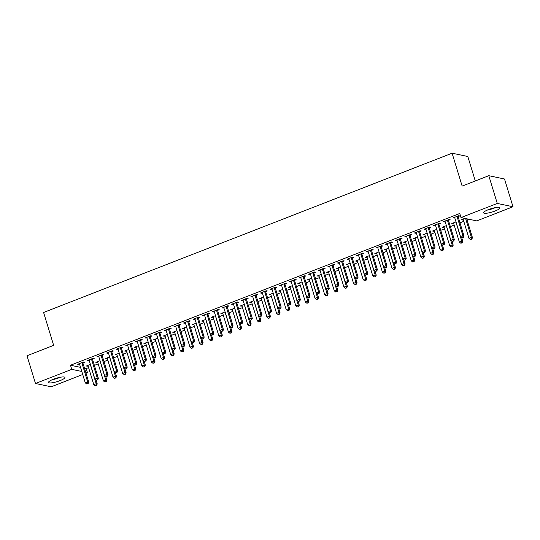 <?xml version="1.0" encoding="UTF-8"?>
<svg xmlns="http://www.w3.org/2000/svg" width="540" height="540" viewBox="0 0 540 540"><rect width="100%" height="100%" fill="white"/><g stroke="black" fill="none" stroke-linecap="round" stroke-linejoin="round"><path stroke-width="0.81" d="M53.399 379.235A8.559 1.742 -17 0 1 64.901 377.433A8.559 1.742 -17 0 1 60.028 380.632A8.559 1.742 -17 0 1 48.526 382.435A8.559 1.742 -17 0 1 53.399 379.235M488.457 209.608A8.559 1.742 -17 0 1 499.952 207.806A8.559 1.742 -17 0 1 495.079 211.005A8.559 1.742 -17 0 1 483.577 212.807A8.559 1.742 -17 0 1 488.457 209.608M84.476 368.186L86.218 368.55L88.574 367.632M94.385 365.364L98.192 363.879M104.004 361.618L107.818 360.126M113.623 357.865L117.436 356.38M123.248 354.112L127.055 352.627M132.867 350.359L136.681 348.874M142.486 346.613L146.3 345.128M152.111 342.86L155.918 341.375M161.73 339.107L165.537 337.622M171.349 335.353L175.163 333.869M180.974 331.607L184.781 330.122M190.593 327.854L194.4 326.369M200.212 324.101L204.025 322.616M209.837 320.355L213.644 318.87M219.456 316.602L223.263 315.117M229.075 312.849L232.888 311.364M238.694 309.096L242.507 307.611M248.319 305.35L252.126 303.865M257.938 301.597L261.745 300.112M267.557 297.844L271.37 296.359M277.182 294.098L280.989 292.606M286.801 290.344L290.608 288.86M296.42 286.591L300.233 285.107M306.045 282.839L309.852 281.353M315.664 279.092L319.471 277.607M325.283 275.339L329.096 273.854M334.901 271.586L338.715 270.101M344.527 267.833L348.334 266.348M354.146 264.087L357.952 262.602M363.764 260.334L367.578 258.849M373.39 256.581L377.197 255.096M383.008 252.835L386.815 251.343M392.627 249.082L396.441 247.597M402.253 245.329L406.06 243.844M411.871 241.576L415.679 240.091M421.49 237.829L425.304 236.345M431.109 234.077L434.923 232.591M440.735 230.324L444.542 228.839M450.353 226.571L454.16 225.085M459.972 222.824L463.786 221.339M467.08 220.05L469.071 219.274M86.218 368.55L87.473 372.661L86.022 373.228M82.728 374.51L51.206 386.802L35.485 383.495L71.752 369.353L81.797 371.466M475.288 180.961L467.815 156.506L452.095 153.198L43.598 312.471L53.649 345.357L27 355.745L35.485 383.495M452.095 153.198L462.146 186.084L488.795 175.689L504.515 179.003L513 206.746L476.732 220.887L461.012 217.579L497.279 203.438L513 206.746M97.686 362.225L95.83 362.313L100.035 360.68M92.61 359.107L94.169 358.499L93.11 358.276L87.332 360.524L89.194 360.437M116.93 354.726L115.074 354.814L119.272 353.174M111.854 351.601L113.414 350.993L112.347 350.771L106.576 353.025L108.432 352.937M136.175 347.22L134.311 347.308L138.517 345.674M131.092 344.101L132.651 343.494L131.591 343.271L125.82 345.519L127.676 345.431M155.412 339.721L153.556 339.809L157.754 338.168M150.336 336.596L151.895 335.988L150.829 335.765L145.058 338.02L146.914 337.932M174.656 332.222L172.8 332.303L176.999 330.669M169.58 329.096L171.133 328.489L170.073 328.266L164.302 330.514L166.158 330.426M193.9 324.716L192.038 324.803L196.243 323.163M188.818 321.597L190.377 320.99L189.317 320.76L183.539 323.015L185.402 322.927M213.138 317.216L211.282 317.304L215.48 315.664M208.062 314.091L209.621 313.484L208.555 313.261L202.784 315.509L204.64 315.428M232.382 309.71L230.519 309.798L234.725 308.158M227.3 306.592L228.859 305.984L227.799 305.762L222.028 308.009L223.884 307.922M251.62 302.211L249.763 302.299L253.962 300.659M246.544 299.086L248.103 298.478L247.037 298.256L241.265 300.51L243.128 300.422M270.864 294.705L269.008 294.793L273.206 293.153M265.788 291.587L267.341 290.979L266.281 290.756L260.51 293.004L262.366 292.916M290.108 287.206L288.245 287.293L292.451 285.653M285.026 284.081L286.585 283.473L285.525 283.25L279.747 285.505L281.61 285.417M309.346 279.7L307.49 279.788L311.688 278.154M304.27 276.581L305.829 275.974L304.763 275.751L298.991 277.999L300.848 277.911M328.59 272.201L326.727 272.288L330.932 270.648M323.514 269.075L325.067 268.468L324.007 268.245L318.236 270.5L320.092 270.412M347.827 264.701L345.971 264.782L350.177 263.149M342.752 261.576L344.311 260.969L343.244 260.746L337.473 262.994L339.336 262.906M367.072 257.195L365.215 257.283L369.414 255.643M361.996 254.07L363.548 253.469L362.488 253.24L356.717 255.494L358.574 255.407M386.316 249.696L384.453 249.777L388.658 248.144M381.233 246.571L382.793 245.963L381.733 245.741L375.955 247.988L377.818 247.907M405.554 242.19L403.697 242.278L407.896 240.638M400.478 239.072L402.037 238.464L400.97 238.235L395.199 240.489L397.055 240.401M424.798 234.691L422.935 234.779L427.14 233.138M419.722 231.566L421.274 230.958L420.214 230.735L414.443 232.983L416.3 232.902M444.035 227.185L442.179 227.273L446.384 225.632M438.959 224.066L440.519 223.459L439.452 223.236L433.681 225.484L435.544 225.396M463.28 219.685L461.423 219.773L464.927 218.403M458.204 216.56L459.756 215.953L458.696 215.73L452.925 217.985L454.781 217.897M461.012 217.579L459.756 213.469L70.497 365.243L80.541 367.355M448.578 220.313L450.137 219.706L449.077 219.483L443.306 221.731L445.163 221.643M453.661 223.439L451.798 223.519L456.003 221.886M429.34 227.813L430.9 227.205L429.833 226.982L424.062 229.237L425.918 229.149M434.417 230.938L432.56 231.026L436.759 229.385M410.096 235.319L411.656 234.711L410.596 234.488L404.818 236.736L406.681 236.648M415.172 238.437L413.316 238.525L417.521 236.891M390.859 242.818L392.411 242.21L391.351 241.988L385.58 244.242L387.437 244.154M395.935 245.943L394.079 246.031L398.277 244.391M371.615 250.324L373.174 249.716L372.107 249.494L366.336 251.741L368.192 251.654M376.69 253.442L374.834 253.53L379.033 251.897M352.37 257.823L353.93 257.216L352.87 256.993L347.099 259.247L348.955 259.16M357.453 260.948L355.59 261.036L359.795 259.396M333.133 265.329L334.692 264.722L333.625 264.499L327.854 266.747L329.711 266.659M338.209 268.447L336.353 268.535L340.551 266.895M313.889 272.828L315.448 272.221L314.388 271.998L308.61 274.246L310.473 274.165M318.965 275.954L317.108 276.041L321.314 274.401M294.651 280.334L296.204 279.727L295.144 279.497L289.373 281.752L291.229 281.664M299.727 283.453L297.871 283.541L302.069 281.9M275.407 287.834L276.966 287.226L275.9 287.003L270.128 289.251L271.985 289.17M280.483 290.959L278.627 291.04L282.825 289.406M256.163 295.333L257.722 294.725L256.662 294.503L250.891 296.757L252.747 296.669M261.245 298.458L259.382 298.546L263.588 296.906M236.925 302.839L238.478 302.231L237.418 302.009L231.647 304.256L233.503 304.169M242.001 305.964L240.145 306.045L244.343 304.412M217.681 310.338L219.24 309.731L218.18 309.508L212.402 311.762L214.265 311.675M222.757 313.463L220.901 313.551L225.106 311.911M198.443 317.844L199.996 317.237L198.936 317.014L193.165 319.262L195.021 319.174M203.519 320.963L201.663 321.05L205.862 319.417M179.199 325.343L180.758 324.736L179.692 324.513L173.921 326.768L175.777 326.68M184.275 328.469L182.419 328.556L186.617 326.916M159.955 332.849L161.514 332.242L160.454 332.019L154.683 334.267L156.539 334.179M165.038 335.968L163.175 336.056L167.38 334.415M140.717 340.349L142.27 339.741L141.21 339.518L135.439 341.766L137.295 341.685M145.793 343.474L143.937 343.562L148.136 341.921M121.473 347.855L123.032 347.247L121.972 347.018L116.195 349.272L118.058 349.184M126.549 350.973L124.693 351.061L128.898 349.421M102.236 355.354L103.788 354.746L102.728 354.524L96.957 356.771L98.813 356.69M107.311 358.479L105.455 358.56L109.654 356.927M82.991 362.853L84.551 362.252L83.484 362.023L77.713 364.277L79.569 364.19M88.067 365.978L86.211 366.066L90.41 364.426M85.739 372.296L87.473 372.661M488.795 175.689L497.279 203.438M70.497 365.243L71.752 369.353M453.809 217.634L453.985 218.207M462.308 219.422L462.483 219.996M444.19 221.387L444.366 221.954M452.689 223.175L452.864 223.749M434.572 225.14L434.747 225.707M443.07 226.928L443.239 227.495M424.953 228.886L425.122 229.46M433.445 230.681L433.62 231.248M415.327 232.639L415.503 233.213M423.826 234.428L424.001 235.001M405.709 236.392L405.884 236.959M414.207 238.181L414.382 238.748M396.09 240.145L396.259 240.712M404.582 241.934L404.757 242.501M386.464 243.891L386.64 244.465M394.963 245.68L395.138 246.254M376.846 247.644L377.021 248.211M385.344 249.433L385.519 250.007M367.227 251.397L367.402 251.964M375.725 253.186L375.894 253.753M357.601 255.15L357.777 255.717M366.1 256.939L366.275 257.506M347.983 258.896L348.158 259.47M356.481 260.685L356.656 261.259M338.364 262.649L338.54 263.216M346.862 264.438L347.031 265.005M328.745 266.402L328.914 266.969M337.237 268.191L337.412 268.758M319.12 270.149L319.295 270.722M327.618 271.944L327.794 272.511M309.501 273.901L309.676 274.475M317.999 275.69L318.175 276.264M299.882 277.654L300.051 278.222M308.374 279.443L308.549 280.01M290.257 281.408L290.432 281.975M298.755 283.196L298.931 283.763M280.638 285.154L280.814 285.728M289.136 286.943L289.312 287.516M271.019 288.907L271.195 289.474M279.518 290.696L279.686 291.269M261.394 292.66L261.569 293.227M269.892 294.449L270.068 295.016M251.775 296.406L251.951 296.98M260.273 298.202L260.449 298.769M242.156 300.159L242.332 300.733M250.655 301.948L250.823 302.522M232.538 303.912L232.706 304.479M241.029 305.701L241.204 306.268M222.912 307.665L223.088 308.232M231.41 309.454L231.586 310.021M213.293 311.411L213.469 311.985M221.792 313.2L221.967 313.774M203.675 315.164L203.843 315.738M212.166 316.953L212.341 317.527M194.049 318.917L194.225 319.484M202.547 320.706L202.723 321.273M184.43 322.67L184.606 323.237M192.929 324.459L193.104 325.026M174.812 326.416L174.987 326.99M183.31 328.205L183.478 328.779M165.186 330.17L165.362 330.737M173.684 331.958L173.86 332.532M155.567 333.923L155.743 334.49M164.066 335.711L164.241 336.278M145.948 337.669L146.124 338.243M154.447 339.464L154.616 340.031M136.323 341.422L136.499 341.996M144.821 343.211L144.997 343.784M126.704 345.175L126.88 345.742M135.203 346.964L135.378 347.531M117.086 348.928L117.261 349.495M125.584 350.717L125.759 351.284M107.467 352.674L107.636 353.248M115.958 354.463L116.134 355.037M97.841 356.427L98.017 357.001M106.34 358.216L106.515 358.789M88.222 360.18L88.398 360.747M96.721 361.969L96.896 362.536M78.604 363.933L78.773 364.5M87.095 365.722L87.271 366.289M457.137 216.338L457.13 216.513A1.1 1.006 -78.1 0 0 457.178 216.925L462.895 235.622L460.492 236.56L454.775 217.856A1.1 1.006 -78.1 0 0 454.586 217.505L454.484 217.377M458.244 215.906L458.19 216.736A1.1 1.006 -78.1 0 0 458.237 217.148L463.955 235.852L462.895 235.622L462.901 237.31L461.936 237.688L462.901 237.31M463.327 237.398L463.955 235.852M460.492 236.56L461.936 237.688M462.976 219.166L463.084 219.294A1.1 1.006 101.9 0 1 463.266 219.652L468.983 238.349L471.393 237.418L472.453 237.641L466.736 218.936A1.1 1.006 101.9 0 1 466.702 218.781M471.4 239.099L470.435 239.476L471.825 239.186L471.4 239.099L471.393 237.418L465.676 218.714A1.1 1.006 101.9 0 1 465.635 218.552M470.435 239.476L468.983 238.349M472.453 237.641L471.825 239.186M447.518 220.091L447.505 220.259A1.1 1.006 -78.1 0 0 447.559 220.671L453.276 239.375L450.866 240.314L445.149 221.609A1.1 1.006 -78.1 0 0 444.967 221.251L444.859 221.123M448.619 219.659L448.571 220.489A1.1 1.006 -78.1 0 0 448.619 220.894L454.336 239.598L453.276 239.375L453.283 241.063L452.318 241.434L453.283 241.063M453.701 241.151L454.336 239.598M450.866 240.314L452.318 241.434M437.9 223.844L437.886 224.012A1.1 1.006 -78.1 0 0 437.933 224.424L443.651 243.128L441.248 244.067L435.53 225.362A1.1 1.006 -78.1 0 0 435.341 225.005L435.24 224.876M439 223.412L438.952 224.235A1.1 1.006 -78.1 0 0 439 224.647L444.717 243.351L443.651 243.128L443.657 244.809L442.699 245.187L443.657 244.809M444.083 244.904L444.717 243.351M441.248 244.067L442.699 245.187M453.357 222.912L453.458 223.04A1.1 1.006 101.9 0 1 453.647 223.398L459.365 242.102L461.774 241.164L462.834 241.387L461.626 237.445M461.774 242.851L460.816 243.223L462.2 242.939L461.774 242.851L461.774 241.164L456.05 222.46A1.1 1.006 101.9 0 1 456.003 222.055L456.01 221.92M460.816 243.223L459.365 242.102M462.834 241.387L462.2 242.939M443.738 226.665L443.839 226.793A1.1 1.006 101.9 0 1 444.029 227.151L449.746 245.855L452.149 244.917L453.215 245.14L452.007 241.198M452.156 246.605L451.19 246.976L452.581 246.692L452.156 246.605L452.149 244.917L446.432 226.213A1.1 1.006 101.9 0 1 446.384 225.801L446.391 225.673M451.19 246.976L449.746 245.855M453.215 245.14L452.581 246.692M487.235 210.114A8.505 1.735 163 0 0 495.416 207.61M494.188 207.86A7.412 1.512 -17 0 1 488.396 209.635M52.184 379.742A8.505 1.735 163 0 0 60.365 377.237M59.137 377.487A7.412 1.512 -17 0 1 53.345 379.262M428.274 227.59L428.267 227.765A1.1 1.006 -78.1 0 0 428.315 228.177L434.032 246.881L431.629 247.82L425.912 229.115A1.1 1.006 -78.1 0 0 425.723 228.757L425.621 228.629M429.381 227.165L429.327 227.988A1.1 1.006 -78.1 0 0 429.374 228.4L435.092 247.104L434.032 246.881L434.038 248.562L433.073 248.94L434.038 248.562M434.464 248.65L435.092 247.104M431.629 247.82L433.073 248.94M418.655 231.343L418.649 231.518A1.1 1.006 -78.1 0 0 418.696 231.923L424.413 250.628L422.003 251.566L416.286 232.862A1.1 1.006 -78.1 0 0 416.104 232.511L415.996 232.382M419.762 230.911L419.708 231.741A1.1 1.006 -78.1 0 0 419.756 232.153L425.473 250.85L424.413 250.628L424.42 252.315L423.455 252.686L424.42 252.315M424.845 252.403L425.473 250.85M422.003 251.566L423.455 252.686M434.12 230.418L434.221 230.546A1.1 1.006 101.9 0 1 434.403 230.904L440.127 249.608L442.53 248.67L443.59 248.893L442.388 244.944M442.537 250.351L441.572 250.729L442.962 250.439L442.537 250.351L442.53 248.67L436.813 229.966A1.1 1.006 101.9 0 1 436.765 229.554L436.772 229.426M441.572 250.729L440.127 249.608M443.59 248.893L442.962 250.439M424.494 234.171L424.595 234.299A1.1 1.006 101.9 0 1 424.784 234.65L430.502 253.355L432.911 252.416L433.971 252.646L432.763 248.697M432.911 254.104L431.953 254.482L433.337 254.192L432.911 254.104L432.911 252.416L427.187 233.719A1.1 1.006 101.9 0 1 427.14 233.307L427.154 233.172M431.953 254.482L430.502 253.355M433.971 252.646L433.337 254.192M409.037 235.096L409.023 235.265A1.1 1.006 -78.1 0 0 409.07 235.676L414.788 254.381L412.385 255.319L406.667 236.615A1.1 1.006 -78.1 0 0 406.478 236.257L406.377 236.129M410.137 234.664L410.089 235.487A1.1 1.006 -78.1 0 0 410.137 235.899L415.854 254.603L414.788 254.381L414.794 256.068L413.836 256.439L414.794 256.068M415.22 256.156L415.854 254.603M412.385 255.319L413.836 256.439M414.875 237.917L414.976 238.046A1.1 1.006 101.9 0 1 415.166 238.403L420.883 257.108L423.286 256.169L424.352 256.392L423.144 252.45M423.293 257.857L422.334 258.228L423.718 257.945L423.293 257.857L423.286 256.169L417.569 237.465A1.1 1.006 101.9 0 1 417.521 237.053L417.528 236.925M422.334 258.228L420.883 257.108M424.352 256.392L423.718 257.945M399.418 238.842L399.404 239.018A1.1 1.006 -78.1 0 0 399.452 239.429L405.169 258.134L402.766 259.072L397.049 240.368A1.1 1.006 -78.1 0 0 396.86 240.01L396.758 239.882M400.518 238.417L400.464 239.24A1.1 1.006 -78.1 0 0 400.511 239.652L406.235 258.356L405.169 258.134L405.175 259.814L404.21 260.192L405.175 259.814M405.601 259.909L406.235 258.356M402.766 259.072L404.21 260.192M405.257 241.67L405.358 241.799A1.1 1.006 101.9 0 1 405.547 242.156L411.264 260.861L413.667 259.922L414.727 260.145L413.525 256.196M413.674 261.603L412.709 261.981L414.099 261.697L413.674 261.603L413.667 259.922L407.95 241.218A1.1 1.006 101.9 0 1 407.902 240.806L407.909 240.678M412.709 261.981L411.264 260.861M414.727 260.145L414.099 261.697M389.792 242.595L389.786 242.771A1.1 1.006 -78.1 0 0 389.833 243.182L395.55 261.88L393.147 262.818L387.423 244.121A1.1 1.006 -78.1 0 0 387.241 243.763L387.139 243.635M390.899 242.163L390.845 242.993A1.1 1.006 -78.1 0 0 390.893 243.405L396.61 262.109L395.55 261.88L395.557 263.567L394.592 263.945L395.557 263.567M395.982 263.655L396.61 262.109M393.147 262.818L394.592 263.945M395.631 245.423L395.739 245.552A1.1 1.006 101.9 0 1 395.921 245.909L401.639 264.613L404.048 263.675L405.108 263.898L403.9 259.949M404.055 265.356L403.09 265.734L404.474 265.444L404.055 265.356L404.048 263.675L398.331 244.971A1.1 1.006 101.9 0 1 398.277 244.559L398.291 244.431M403.09 265.734L401.639 264.613M405.108 263.898L404.474 265.444M380.174 246.348L380.16 246.517A1.1 1.006 -78.1 0 0 380.207 246.929L385.931 265.633L383.522 266.571L377.804 247.867A1.1 1.006 -78.1 0 0 377.615 247.509L377.514 247.381M381.274 245.916L381.226 246.746A1.1 1.006 -78.1 0 0 381.274 247.151L386.991 265.856L385.931 265.633L385.931 267.32L384.973 267.692L385.931 267.32M386.357 267.408L386.991 265.856M383.522 266.571L384.973 267.692M386.012 249.176L386.113 249.304A1.1 1.006 101.9 0 1 386.303 249.656L392.02 268.36L394.423 267.422L395.489 267.644L394.281 263.702M394.43 269.109L393.471 269.48L394.855 269.197L394.43 269.109L394.423 267.422L388.706 248.717A1.1 1.006 101.9 0 1 388.658 248.312L388.665 248.177M393.471 269.48L392.02 268.36M395.489 267.644L394.855 269.197M370.555 250.101L370.541 250.27A1.1 1.006 -78.1 0 0 370.589 250.681L376.306 269.386L373.903 270.324L368.186 251.62A1.1 1.006 -78.1 0 0 367.996 251.262L367.895 251.134M371.655 249.669L371.601 250.493A1.1 1.006 -78.1 0 0 371.648 250.904L377.372 269.609L376.306 269.386L376.312 271.067L375.354 271.445L376.312 271.067M376.738 271.161L377.372 269.609M373.903 270.324L375.354 271.445M376.394 252.923L376.495 253.051A1.1 1.006 101.9 0 1 376.684 253.409L382.401 272.113L384.804 271.175L385.864 271.397L384.662 267.455M384.811 272.862L383.846 273.233L385.236 272.95L384.811 272.862L384.804 271.175L379.087 252.47A1.1 1.006 101.9 0 1 379.039 252.059L379.046 251.93M383.846 273.233L382.401 272.113M385.864 271.397L385.236 272.95M360.929 253.847L360.923 254.023A1.1 1.006 -78.1 0 0 360.97 254.435L366.687 273.139L364.284 274.077L358.567 255.373A1.1 1.006 -78.1 0 0 358.378 255.015L358.276 254.887M362.036 253.422L361.982 254.246A1.1 1.006 -78.1 0 0 362.03 254.657L367.747 273.362L366.687 273.139L366.694 274.82L365.729 275.197L366.694 274.82M367.119 274.907L367.747 273.362M364.284 274.077L365.729 275.197M366.768 256.675L366.876 256.804A1.1 1.006 101.9 0 1 367.058 257.162L372.776 275.866L375.185 274.928L376.245 275.15L375.037 271.202M375.192 276.608L374.227 276.986L375.617 276.703L375.192 276.608L375.185 274.928L369.468 256.223A1.1 1.006 101.9 0 1 369.421 255.812L369.428 255.683M374.227 276.986L372.776 275.866M376.245 275.15L375.617 276.703M351.311 257.6L351.297 257.776A1.1 1.006 -78.1 0 0 351.351 258.188L357.068 276.885L354.659 277.823L348.941 259.119A1.1 1.006 -78.1 0 0 348.759 258.768L348.651 258.64M352.411 257.168L352.363 257.999A1.1 1.006 -78.1 0 0 352.411 258.41L358.128 277.115L357.068 276.885L357.075 278.572L356.11 278.951L357.075 278.572M357.494 278.66L358.128 277.115M354.659 277.823L356.11 278.951M357.149 260.428L357.251 260.557A1.1 1.006 101.9 0 1 357.44 260.915L363.157 279.612L365.56 278.674L366.626 278.903L365.418 274.954M365.567 280.361L364.608 280.739L365.992 280.449L365.567 280.361L365.56 278.674L359.843 259.976A1.1 1.006 101.9 0 1 359.795 259.565L359.802 259.43M364.608 280.739L363.157 279.612M366.626 278.903L365.992 280.449M341.692 261.353L341.678 261.522A1.1 1.006 -78.1 0 0 341.726 261.934L347.443 280.638L345.04 281.576L339.322 262.872A1.1 1.006 -78.1 0 0 339.134 262.514L339.032 262.386M342.792 260.921L342.745 261.752A1.1 1.006 -78.1 0 0 342.792 262.156L348.509 280.861L347.443 280.638L347.45 282.326L346.491 282.697L347.45 282.326M347.875 282.413L348.509 280.861M345.04 281.576L346.491 282.697M347.531 264.175L347.632 264.303A1.1 1.006 101.9 0 1 347.821 264.661L353.538 283.365L355.941 282.427L357.007 282.65L355.799 278.707M355.948 284.114L354.983 284.486L356.373 284.202L355.948 284.114L355.941 282.427L350.224 263.723A1.1 1.006 101.9 0 1 350.177 263.311L350.183 263.183M354.983 284.486L353.538 283.365M357.007 282.65L356.373 284.202M332.066 265.106L332.06 265.275A1.1 1.006 -78.1 0 0 332.107 265.687L337.824 284.391L335.421 285.329L329.704 266.625A1.1 1.006 -78.1 0 0 329.515 266.267L329.413 266.139M333.173 264.674L333.119 265.498A1.1 1.006 -78.1 0 0 333.166 265.91L338.884 284.614L337.824 284.391L337.831 286.072L336.865 286.45L337.831 286.072M338.256 286.166L338.884 284.614M335.421 285.329L336.865 286.45M337.905 267.928L338.013 268.056A1.1 1.006 101.9 0 1 338.195 268.414L343.919 287.118L346.322 286.18L347.382 286.403L346.181 282.454M346.329 287.861L345.364 288.238L346.754 287.955L346.329 287.861L346.322 286.18L340.605 267.476A1.1 1.006 101.9 0 1 340.558 267.064L340.565 266.935M345.364 288.238L343.919 287.118M347.382 286.403L346.754 287.955M322.447 268.853L322.441 269.028A1.1 1.006 -78.1 0 0 322.488 269.44L328.205 288.144L325.796 289.082L320.078 270.378A1.1 1.006 -78.1 0 0 319.896 270.02L319.788 269.892M323.548 268.427L323.5 269.251A1.1 1.006 -78.1 0 0 323.548 269.663L329.265 288.367L328.205 288.144L328.212 289.825L327.247 290.203L328.212 289.825M328.637 289.913L329.265 288.367M325.796 289.082L327.247 290.203M328.286 271.681L328.388 271.809A1.1 1.006 101.9 0 1 328.577 272.167L334.294 290.871L336.704 289.933L337.763 290.156L336.555 286.207M336.704 291.613L335.745 291.992L337.129 291.701L336.704 291.613L336.704 289.933L330.98 271.228A1.1 1.006 101.9 0 1 330.932 270.817L330.946 270.689M335.745 291.992L334.294 290.871M337.763 290.156L337.129 291.701M312.829 272.606L312.815 272.781A1.1 1.006 -78.1 0 0 312.863 273.186L318.58 291.89L316.177 292.829L310.459 274.124A1.1 1.006 -78.1 0 0 310.271 273.773L310.169 273.638M313.929 272.174L313.882 273.004A1.1 1.006 -78.1 0 0 313.929 273.416L319.646 292.113L318.58 291.89L318.587 293.578L317.628 293.949L318.587 293.578M319.012 293.666L319.646 292.113M316.177 292.829L317.628 293.949M318.668 275.434L318.769 275.562A1.1 1.006 101.9 0 1 318.958 275.913L324.675 294.617L327.078 293.679L328.144 293.909L326.936 289.96M327.085 295.367L326.126 295.745L327.51 295.454L327.085 295.367L327.078 293.679L321.361 274.982A1.1 1.006 101.9 0 1 321.314 274.57L321.32 274.435M326.126 295.745L324.675 294.617M328.144 293.909L327.51 295.454M303.21 276.359L303.197 276.527A1.1 1.006 -78.1 0 0 303.244 276.939L308.961 295.643L306.558 296.582L300.841 277.877A1.1 1.006 -78.1 0 0 300.652 277.519L300.55 277.391M304.31 275.926L304.256 276.75A1.1 1.006 -78.1 0 0 304.304 277.162L310.028 295.866L308.961 295.643L308.968 297.331L308.003 297.702L308.968 297.331M309.393 297.418L310.028 295.866M306.558 296.582L308.003 297.702M309.049 279.18L309.15 279.308A1.1 1.006 101.9 0 1 309.339 279.666L315.056 298.37L317.459 297.432L318.519 297.655L317.318 293.713M317.466 299.12L316.501 299.491L317.891 299.207L317.466 299.12L317.459 297.432L311.742 278.728A1.1 1.006 101.9 0 1 311.695 278.316L311.702 278.188M316.501 299.491L315.056 298.37M318.519 297.655L317.891 299.207M293.584 280.105L293.578 280.28A1.1 1.006 -78.1 0 0 293.625 280.692L299.342 299.396L296.939 300.334L291.215 281.63A1.1 1.006 -78.1 0 0 291.033 281.273L290.925 281.144M294.692 279.68L294.638 280.503A1.1 1.006 -78.1 0 0 294.685 280.915L300.402 299.619L299.342 299.396L299.349 301.077L298.384 301.455L299.349 301.077M299.774 301.172L300.402 299.619M296.939 300.334L298.384 301.455M299.423 282.933L299.531 283.061A1.1 1.006 101.9 0 1 299.714 283.419L305.431 302.123L307.841 301.185L308.9 301.408L307.692 297.459M307.841 302.866L306.882 303.244L308.266 302.96L307.841 302.866L307.841 301.185L302.123 282.481A1.1 1.006 101.9 0 1 302.069 282.069L302.083 281.941M306.882 303.244L305.431 302.123M308.9 301.408L308.266 302.96M283.966 283.858L283.952 284.033A1.1 1.006 -78.1 0 0 284 284.445L289.724 303.143L287.314 304.081L281.597 285.383A1.1 1.006 -78.1 0 0 281.408 285.026L281.306 284.897M285.066 283.426L285.019 284.256A1.1 1.006 -78.1 0 0 285.066 284.668L290.783 303.372L289.724 303.143L289.724 304.83L288.765 305.208L289.724 304.83M290.149 304.918L290.783 303.372M287.314 304.081L288.765 305.208M289.805 286.686L289.906 286.814A1.1 1.006 101.9 0 1 290.095 287.172L295.812 305.876L298.215 304.938L299.281 305.161L298.073 301.212M298.222 306.619L297.263 306.997L298.647 306.707L298.222 306.619L298.215 304.938L292.498 286.234A1.1 1.006 101.9 0 1 292.451 285.822L292.457 285.687M297.263 306.997L295.812 305.876M299.281 305.161L298.647 306.707M274.347 287.611L274.334 287.779A1.1 1.006 -78.1 0 0 274.381 288.191L280.098 306.896L277.695 307.834L271.978 289.13A1.1 1.006 -78.1 0 0 271.789 288.772L271.688 288.644M275.447 287.179L275.393 288.009A1.1 1.006 -78.1 0 0 275.441 288.414L281.165 307.118L280.098 306.896L280.105 308.583L279.146 308.954L280.105 308.583M280.53 308.671L281.165 307.118M277.695 307.834L279.146 308.954M280.186 290.432L280.287 290.567A1.1 1.006 101.9 0 1 280.476 290.918L286.193 309.623L288.596 308.684L289.656 308.907L288.454 304.965M288.603 310.372L287.638 310.743L289.028 310.459L288.603 310.372L288.596 308.684L282.879 289.98A1.1 1.006 101.9 0 1 282.832 289.575L282.839 289.44M287.638 310.743L286.193 309.623M289.656 308.907L289.028 310.459M264.722 291.364L264.715 291.533A1.1 1.006 -78.1 0 0 264.762 291.944L270.479 310.649L268.076 311.587L262.359 292.882A1.1 1.006 -78.1 0 0 262.17 292.525L262.069 292.397M265.829 290.932L265.775 291.755A1.1 1.006 -78.1 0 0 265.822 292.167L271.539 310.871L270.479 310.649L270.486 312.329L269.521 312.707L270.486 312.329M270.911 312.424L271.539 310.871M268.076 311.587L269.521 312.707M270.56 294.185L270.668 294.314A1.1 1.006 101.9 0 1 270.851 294.671L276.568 313.375L278.978 312.437L280.037 312.66L278.829 308.718M278.984 314.125L278.019 314.496L279.41 314.213L278.984 314.125L278.978 312.437L273.26 293.733A1.1 1.006 101.9 0 1 273.213 293.321L273.22 293.193M278.019 314.496L276.568 313.375M280.037 312.66L279.41 314.213M255.103 295.11L255.089 295.286A1.1 1.006 -78.1 0 0 255.143 295.697L260.861 314.401L258.451 315.34L252.734 296.635A1.1 1.006 -78.1 0 0 252.551 296.278L252.443 296.15M256.203 294.685L256.156 295.508A1.1 1.006 -78.1 0 0 256.203 295.92L261.92 314.624L260.861 314.401L260.861 316.082L259.902 316.46L260.861 316.082M261.286 316.17L261.92 314.624M258.451 315.34L259.902 316.46M260.942 297.938L261.043 298.067A1.1 1.006 101.9 0 1 261.232 298.424L266.949 317.129L269.352 316.19L270.418 316.413L269.21 312.464M269.359 317.871L268.4 318.249L269.784 317.966L269.359 317.871L269.352 316.19L263.635 297.486A1.1 1.006 101.9 0 1 263.588 297.074L263.594 296.946M268.4 318.249L266.949 317.129M270.418 316.413L269.784 317.966M245.484 298.863L245.471 299.038A1.1 1.006 -78.1 0 0 245.518 299.444L251.235 318.148L248.832 319.086L243.115 300.382A1.1 1.006 -78.1 0 0 242.926 300.031L242.825 299.903M246.584 298.431L246.537 299.261A1.1 1.006 -78.1 0 0 246.584 299.673L252.302 318.377L251.235 318.148L251.242 319.835L250.283 320.207L251.242 319.835M251.667 319.923L252.302 318.377M248.832 319.086L250.283 320.207M251.323 301.691L251.424 301.82A1.1 1.006 101.9 0 1 251.613 302.177L257.33 320.875L259.733 319.937L260.8 320.166L259.591 316.217M259.74 321.624L258.775 322.002L260.165 321.712L259.74 321.624L259.733 319.937L254.016 301.239A1.1 1.006 101.9 0 1 253.969 300.827L253.976 300.692M258.775 322.002L257.33 320.875M260.8 320.166L260.165 321.712M235.859 302.616L235.852 302.785A1.1 1.006 -78.1 0 0 235.899 303.197L241.616 321.901L239.213 322.839L233.496 304.135A1.1 1.006 -78.1 0 0 233.307 303.777L233.206 303.649M236.966 302.184L236.912 303.014A1.1 1.006 -78.1 0 0 236.959 303.419L242.676 322.124L241.616 321.901L241.623 323.588L240.658 323.959L241.623 323.588M242.048 323.676L242.676 322.124M239.213 322.839L240.658 323.959M241.697 305.438L241.805 305.566A1.1 1.006 101.9 0 1 241.988 305.924L247.712 324.628L250.115 323.69L251.174 323.912L249.966 319.97M250.121 325.377L249.156 325.748L250.547 325.465L250.121 325.377L250.115 323.69L244.397 304.985A1.1 1.006 101.9 0 1 244.35 304.574L244.357 304.445M249.156 325.748L247.712 324.628M251.174 323.912L250.547 325.465M226.24 306.362L226.233 306.538A1.1 1.006 -78.1 0 0 226.28 306.95L231.998 325.654L229.588 326.592L223.871 307.888A1.1 1.006 -78.1 0 0 223.688 307.53L223.58 307.402M227.34 305.937L227.293 306.76A1.1 1.006 -78.1 0 0 227.34 307.172L233.057 325.877L231.998 325.654L232.004 327.335L231.039 327.713L232.004 327.335M232.429 327.429L233.057 325.877M229.588 326.592L231.039 327.713M232.079 309.191L232.18 309.319A1.1 1.006 101.9 0 1 232.369 309.676L238.086 328.381L240.496 327.443L241.556 327.665L240.347 323.716M240.496 329.123L239.537 329.501L240.921 329.218L240.496 329.123L240.496 327.443L234.772 308.738A1.1 1.006 101.9 0 1 234.725 308.327L234.738 308.198M239.537 329.501L238.086 328.381M241.556 327.665L240.921 329.218M216.621 310.115L216.607 310.291A1.1 1.006 -78.1 0 0 216.655 310.703L222.372 329.407L219.969 330.338L214.252 311.641A1.1 1.006 -78.1 0 0 214.063 311.283L213.962 311.155M217.721 309.69L217.674 310.514A1.1 1.006 -78.1 0 0 217.721 310.925L223.439 329.63L222.372 329.407L222.379 331.088L221.42 331.466L222.379 331.088M222.804 331.175L223.439 329.63M219.969 330.338L221.42 331.466M222.46 312.944L222.561 313.072A1.1 1.006 101.9 0 1 222.75 313.43L228.467 332.134L230.87 331.196L231.937 331.418L230.728 327.47M230.877 332.876L229.919 333.254L231.302 332.964L230.877 332.876L230.87 331.196L225.153 312.491A1.1 1.006 101.9 0 1 225.106 312.079L225.113 311.951M229.919 333.254L228.467 332.134M231.937 331.418L231.302 332.964M207.002 313.868L206.989 314.044A1.1 1.006 -78.1 0 0 207.036 314.449L212.753 333.153L210.35 334.091L204.633 315.387A1.1 1.006 -78.1 0 0 204.444 315.036L204.343 314.901M208.103 313.436L208.049 314.267A1.1 1.006 -78.1 0 0 208.096 314.678L213.82 333.376L212.753 333.153L212.76 334.841L211.795 335.212L212.76 334.841M213.185 334.928L213.82 333.376M210.35 334.091L211.795 335.212M212.841 316.697L212.942 316.825A1.1 1.006 101.9 0 1 213.125 317.176L218.849 335.88L221.251 334.942L222.311 335.171L221.11 331.223M221.258 336.629L220.293 337L221.684 336.717L221.258 336.629L221.251 334.942L215.534 316.238A1.1 1.006 101.9 0 1 215.487 315.832L215.494 315.697M220.293 337L218.849 335.88M222.311 335.171L221.684 336.717M197.377 317.621L197.37 317.79A1.1 1.006 -78.1 0 0 197.417 318.202L203.135 336.906L200.732 337.844L195.007 319.14A1.1 1.006 -78.1 0 0 194.825 318.782L194.717 318.654M198.484 317.189L198.43 318.013A1.1 1.006 -78.1 0 0 198.477 318.425L204.194 337.129L203.135 336.906L203.141 338.594L202.176 338.965L203.141 338.594M203.566 338.681L204.194 337.129M200.732 337.844L202.176 338.965M203.216 320.443L203.324 320.571A1.1 1.006 101.9 0 1 203.506 320.929L209.223 339.633L211.633 338.695L212.693 338.918L211.484 334.976M211.633 340.382L210.674 340.754L212.058 340.47L211.633 340.382L211.633 338.695L205.916 319.99A1.1 1.006 101.9 0 1 205.862 319.579L205.875 319.451M210.674 340.754L209.223 339.633M212.693 338.918L212.058 340.47M187.758 321.368L187.745 321.543A1.1 1.006 -78.1 0 0 187.792 321.955L193.516 340.659L191.106 341.597L185.389 322.893A1.1 1.006 -78.1 0 0 185.2 322.535L185.099 322.407M188.858 320.942L188.811 321.766A1.1 1.006 -78.1 0 0 188.858 322.178L194.576 340.882L193.516 340.659L193.516 342.34L192.557 342.718L193.516 342.34M193.941 342.434L194.576 340.882M191.106 341.597L192.557 342.718M193.597 324.196L193.698 324.324A1.1 1.006 101.9 0 1 193.887 324.682L199.604 343.386L202.007 342.448L203.074 342.671L201.866 338.722M202.014 344.129L201.056 344.507L202.439 344.223L202.014 344.129L202.007 342.448L196.29 323.744A1.1 1.006 101.9 0 1 196.243 323.332L196.25 323.204M201.056 344.507L199.604 343.386M203.074 342.671L202.439 344.223M178.139 325.121L178.126 325.296A1.1 1.006 -78.1 0 0 178.173 325.708L183.89 344.405L181.487 345.344L175.77 326.639A1.1 1.006 -78.1 0 0 175.581 326.288L175.48 326.16M179.24 324.689L179.185 325.519A1.1 1.006 -78.1 0 0 179.233 325.931L184.957 344.635L183.89 344.405L183.897 346.093L182.939 346.471L183.897 346.093M184.322 346.181L184.957 344.635M181.487 345.344L182.939 346.471M183.978 327.949L184.079 328.077A1.1 1.006 101.9 0 1 184.268 328.435L189.986 347.132L192.388 346.201L193.448 346.424L192.247 342.475M192.395 347.882L191.43 348.26L192.821 347.969L192.395 347.882L192.388 346.201L186.671 327.497A1.1 1.006 101.9 0 1 186.624 327.085L186.631 326.95M191.43 348.26L189.986 347.132M193.448 346.424L192.821 347.969M168.514 328.874L168.507 329.042A1.1 1.006 -78.1 0 0 168.554 329.454L174.272 348.158L171.869 349.096L166.144 330.392A1.1 1.006 -78.1 0 0 165.962 330.035L165.861 329.906M169.621 328.442L169.567 329.272A1.1 1.006 -78.1 0 0 169.614 329.677L175.331 348.381L174.272 348.158L174.278 349.846L173.313 350.217L174.278 349.846M174.704 349.933L175.331 348.381M171.869 349.096L173.313 350.217M174.353 331.695L174.46 331.83A1.1 1.006 101.9 0 1 174.643 332.181L180.36 350.885L182.77 349.947L183.829 350.17L182.621 346.228M182.776 351.635L181.811 352.006L183.202 351.722L182.776 351.635L182.77 349.947L177.053 331.243A1.1 1.006 101.9 0 1 177.005 330.838L177.012 330.703M181.811 352.006L180.36 350.885M183.829 350.17L183.202 351.722M158.895 332.627L158.882 332.795A1.1 1.006 -78.1 0 0 158.936 333.207L164.653 351.911L162.243 352.85L156.526 334.145A1.1 1.006 -78.1 0 0 156.344 333.788L156.236 333.659M159.995 332.195L159.948 333.018A1.1 1.006 -78.1 0 0 159.995 333.43L165.713 352.134L164.653 351.911L164.653 353.592L163.694 353.97L164.653 353.592M165.078 353.687L165.713 352.134M162.243 352.85L163.694 353.97M164.734 335.448L164.835 335.576A1.1 1.006 101.9 0 1 165.024 335.934L170.741 354.638L173.144 353.7L174.211 353.923L173.003 349.981M173.151 355.388L172.192 355.759L173.576 355.475L173.151 355.388L173.144 353.7L167.427 334.996A1.1 1.006 101.9 0 1 167.38 334.584L167.387 334.456M172.192 355.759L170.741 354.638M174.211 353.923L173.576 355.475M149.276 336.373L149.263 336.548A1.1 1.006 -78.1 0 0 149.31 336.96L155.027 355.664L152.624 356.603L146.907 337.898A1.1 1.006 -78.1 0 0 146.718 337.541L146.617 337.412M150.377 335.947L150.322 336.771A1.1 1.006 -78.1 0 0 150.377 337.183L156.094 355.887L155.027 355.664L155.034 357.345L154.076 357.723L155.034 357.345M155.459 357.433L156.094 355.887M152.624 356.603L154.076 357.723M155.115 339.201L155.216 339.329A1.1 1.006 101.9 0 1 155.405 339.687L161.123 358.391L163.525 357.453L164.592 357.676L163.384 353.727M163.532 359.134L162.567 359.512L163.958 359.228L163.532 359.134L163.525 357.453L157.808 338.749A1.1 1.006 101.9 0 1 157.761 338.337L157.768 338.209M162.567 359.512L161.123 358.391M164.592 357.676L163.958 359.228M139.651 340.126L139.644 340.301A1.1 1.006 -78.1 0 0 139.691 340.706L145.409 359.411L143.006 360.349L137.288 341.644A1.1 1.006 -78.1 0 0 137.099 341.294L136.998 341.165M140.758 339.694L140.704 340.524A1.1 1.006 -78.1 0 0 140.751 340.936L146.468 359.633L145.409 359.411L145.415 361.098L144.45 361.469L145.415 361.098M145.841 361.186L146.468 359.633M143.006 360.349L144.45 361.469M145.489 342.954L145.597 343.082A1.1 1.006 101.9 0 1 145.78 343.433L151.504 362.138L153.907 361.199L154.967 361.429L153.758 357.48M153.914 362.887L152.948 363.265L154.339 362.975L153.914 362.887L153.907 361.199L148.19 342.502A1.1 1.006 101.9 0 1 148.142 342.09L148.149 341.955M152.948 363.265L151.504 362.138M154.967 361.429L154.339 362.975M130.032 343.879L130.025 344.048A1.1 1.006 -78.1 0 0 130.072 344.459L135.79 363.163L133.38 364.102L127.663 345.398A1.1 1.006 -78.1 0 0 127.481 345.04L127.373 344.912M131.132 343.447L131.085 344.27A1.1 1.006 -78.1 0 0 131.132 344.682L136.85 363.386L135.79 363.163L135.797 364.851L134.831 365.222L135.797 364.851M136.222 364.939L136.85 363.386M133.38 364.102L134.831 365.222M135.871 346.7L135.972 346.829A1.1 1.006 101.9 0 1 136.161 347.186L141.878 365.89L144.288 364.952L145.348 365.175L144.139 361.233M144.288 366.64L143.33 367.011L144.713 366.728L144.288 366.64L144.288 364.952L138.564 346.248A1.1 1.006 101.9 0 1 138.517 345.836L138.53 345.708M143.33 367.011L141.878 365.89M145.348 365.175L144.713 366.728M120.413 347.625L120.4 347.8A1.1 1.006 -78.1 0 0 120.447 348.212L126.164 366.917L123.761 367.855L118.044 349.151A1.1 1.006 -78.1 0 0 117.855 348.793L117.754 348.664M121.514 347.2L121.466 348.023A1.1 1.006 -78.1 0 0 121.514 348.435L127.231 367.139L126.164 366.917L126.171 368.597L125.213 368.975L126.171 368.597M126.596 368.692L127.231 367.139M123.761 367.855L125.213 368.975M126.252 350.453L126.353 350.582A1.1 1.006 101.9 0 1 126.542 350.939L132.26 369.644L134.663 368.705L135.729 368.928L134.521 364.979M134.669 370.386L133.711 370.764L135.095 370.481L134.669 370.386L134.663 368.705L128.945 350.001A1.1 1.006 101.9 0 1 128.898 349.589L128.905 349.461M133.711 370.764L132.26 369.644M135.729 368.928L135.095 370.481M110.794 351.378L110.781 351.554A1.1 1.006 -78.1 0 0 110.828 351.965L116.546 370.67L114.142 371.601L108.425 352.904A1.1 1.006 -78.1 0 0 108.236 352.546L108.135 352.418M111.895 350.946L111.841 351.776A1.1 1.006 -78.1 0 0 111.888 352.188L117.612 370.892L116.546 370.67L116.552 372.35L115.587 372.728L116.552 372.35M116.978 372.438L117.612 370.892M114.142 371.601L115.587 372.728M116.633 354.206L116.735 354.335A1.1 1.006 101.9 0 1 116.917 354.692L122.641 373.397L125.044 372.458L126.103 372.681L124.902 368.732M125.05 374.139L124.085 374.517L125.476 374.227L125.05 374.139L125.044 372.458L119.327 353.754A1.1 1.006 101.9 0 1 119.279 353.342L119.286 353.214M124.085 374.517L122.641 373.397M126.103 372.681L125.476 374.227M101.169 355.131L101.162 355.307A1.1 1.006 -78.1 0 0 101.21 355.712L106.927 374.416L104.524 375.354L98.8 356.65A1.1 1.006 -78.1 0 0 98.618 356.292L98.51 356.164M102.276 354.699L102.222 355.529A1.1 1.006 -78.1 0 0 102.269 355.941L107.987 374.639L106.927 374.416L106.933 376.103L105.968 376.475L106.933 376.103M107.359 376.191L107.987 374.639M104.524 375.354L105.968 376.475M107.008 357.959L107.116 358.088A1.1 1.006 101.9 0 1 107.298 358.439L113.015 377.143L115.425 376.205L116.485 376.427L115.277 372.485M115.425 377.892L114.467 378.263L115.85 377.98L115.425 377.892L115.425 376.205L109.708 357.5A1.1 1.006 101.9 0 1 109.654 357.095L109.667 356.96M114.467 378.263L113.015 377.143M116.485 376.427L115.85 377.98M91.55 358.884L91.537 359.053A1.1 1.006 -78.1 0 0 91.584 359.464L97.308 378.169L94.898 379.107L89.181 360.403A1.1 1.006 -78.1 0 0 88.992 360.045L88.891 359.917M92.65 358.452L92.603 359.276A1.1 1.006 -78.1 0 0 92.65 359.687L98.368 378.392L97.308 378.169L97.308 379.856L96.35 380.228L97.308 379.856M97.733 379.944L98.368 378.392M94.898 379.107L96.35 380.228M97.389 361.706L97.49 361.834A1.1 1.006 101.9 0 1 97.679 362.192L103.397 380.896L105.8 379.957L106.866 380.18L105.658 376.238M105.806 381.645L104.848 382.016L106.231 381.733L105.806 381.645L105.8 379.957L100.082 361.253A1.1 1.006 101.9 0 1 100.035 360.842L100.042 360.713M104.848 382.016L103.397 380.896M106.866 380.18L106.231 381.733M81.931 362.63L81.918 362.806A1.1 1.006 -78.1 0 0 81.965 363.218L87.683 381.922L85.28 382.86L79.562 364.156A1.1 1.006 -78.1 0 0 79.373 363.798L79.272 363.67M83.032 362.205L82.978 363.029A1.1 1.006 -78.1 0 0 83.025 363.44L88.749 382.144L87.683 381.922L87.689 383.603L86.731 383.981L87.689 383.603M88.115 383.69L88.749 382.144M85.28 382.86L86.731 383.981M87.77 365.459L87.872 365.587A1.1 1.006 101.9 0 1 88.061 365.945L93.778 384.649L96.181 383.711L97.241 383.933L96.039 379.985M96.188 385.391L95.222 385.769L96.613 385.486L96.188 385.391L96.181 383.711L90.464 365.006A1.1 1.006 101.9 0 1 90.416 364.595L90.423 364.466M95.222 385.769L93.778 384.649M97.241 383.933L96.613 385.486M457.13 216.513L458.19 216.736M457.178 216.925L458.237 217.148M466.736 218.936L465.676 218.714M447.505 220.259L448.571 220.489M447.559 220.671L448.619 220.894M437.886 224.012L438.952 224.235M437.933 224.424L439 224.647M428.267 227.765L429.327 227.988M428.315 228.177L429.374 228.4M418.649 231.518L419.708 231.741M418.696 231.923L419.756 232.153M409.023 235.265L410.089 235.487M409.07 235.676L410.137 235.899M399.404 239.018L400.464 239.24M399.452 239.429L400.511 239.652M389.786 242.771L390.845 242.993M389.833 243.182L390.893 243.405M380.16 246.517L381.226 246.746M380.207 246.929L381.274 247.151M370.541 250.27L371.601 250.493M370.589 250.681L371.648 250.904M360.923 254.023L361.982 254.246M360.97 254.435L362.03 254.657M351.297 257.776L352.363 257.999M351.351 258.188L352.411 258.41M341.678 261.522L342.745 261.752M341.726 261.934L342.792 262.156M332.06 265.275L333.119 265.498M332.107 265.687L333.166 265.91M322.441 269.028L323.5 269.251M322.488 269.44L323.548 269.663M312.815 272.781L313.882 273.004M312.863 273.186L313.929 273.416M303.197 276.527L304.256 276.75M303.244 276.939L304.304 277.162M293.578 280.28L294.638 280.503M293.625 280.692L294.685 280.915M283.952 284.033L285.019 284.256M284 284.445L285.066 284.668M274.334 287.779L275.393 288.009M274.381 288.191L275.441 288.414M264.715 291.533L265.775 291.755M264.762 291.944L265.822 292.167M255.089 295.286L256.156 295.508M255.143 295.697L256.203 295.92M245.471 299.038L246.537 299.261M245.518 299.444L246.584 299.673M235.852 302.785L236.912 303.014M235.899 303.197L236.959 303.419M226.233 306.538L227.293 306.76M226.28 306.95L227.34 307.172M216.607 310.291L217.674 310.514M216.655 310.703L217.721 310.925M206.989 314.044L208.049 314.267M207.036 314.449L208.096 314.678M197.37 317.79L198.43 318.013M197.417 318.202L198.477 318.425M187.745 321.543L188.811 321.766M187.792 321.955L188.858 322.178M178.126 325.296L179.185 325.519M178.173 325.708L179.233 325.931M168.507 329.042L169.567 329.272M168.554 329.454L169.614 329.677M158.882 332.795L159.948 333.018M158.936 333.207L159.995 333.43M149.263 336.548L150.322 336.771M149.31 336.96L150.377 337.183M139.644 340.301L140.704 340.524M139.691 340.706L140.751 340.936M130.025 344.048L131.085 344.27M130.072 344.459L131.132 344.682M120.4 347.8L121.466 348.023M120.447 348.212L121.514 348.435M110.781 351.554L111.841 351.776M110.828 351.965L111.888 352.188M101.162 355.307L102.222 355.529M101.21 355.712L102.269 355.941M91.537 359.053L92.603 359.276M91.584 359.464L92.65 359.687M81.918 362.806L82.978 363.029M81.965 363.218L83.025 363.44"/></g></svg>
